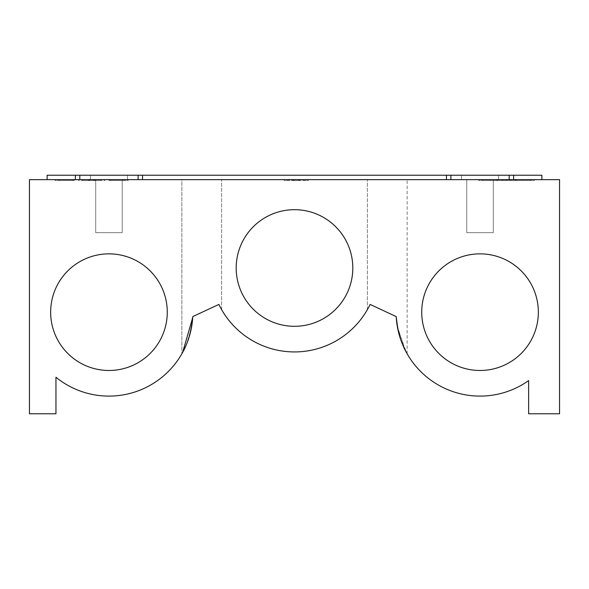 <?xml version="1.0" encoding="UTF-8"?>
<svg xmlns="http://www.w3.org/2000/svg" width="589" height="589" viewBox="0 0 589 589"><rect width="100%" height="100%" fill="white"/><g stroke="black" fill="none" stroke-linecap="round" stroke-linejoin="round"><path stroke-width="0.44" stroke-dasharray="2.94 2.21" d="M95.712 232.655L95.712 179.645L122.217 179.645L95.712 179.645L122.217 179.645L95.712 179.645L122.217 179.645L95.712 179.645L122.217 179.645L95.712 179.645L122.217 179.645L95.712 179.645L122.217 179.645L95.712 179.645L122.217 179.645L95.712 179.645L122.217 179.645L95.712 179.645L122.217 179.645L95.712 179.645L122.217 179.645L95.712 179.645L95.712 232.655L95.712 179.645L95.712 232.655L95.712 179.645L95.712 232.655L95.712 179.645L95.712 232.655L95.712 179.645L95.712 232.655L122.217 232.655L122.217 179.645L122.217 232.655L95.712 232.655L122.217 232.655L95.712 232.655L122.217 232.655L122.217 179.645L122.217 232.655L95.712 232.655L122.217 232.655L95.712 232.655L122.217 232.655L122.217 179.645L122.217 232.655L95.712 232.655L122.217 232.655L95.712 232.655L122.217 232.655L122.217 179.645L122.217 232.655L95.712 232.655L122.217 232.655L95.712 232.655L122.217 232.655L122.217 179.645L122.217 232.655L95.712 232.655M466.782 232.655L466.782 179.645L493.287 179.645L466.782 179.645L493.287 179.645L466.782 179.645L493.287 179.645L466.782 179.645L493.287 179.645L466.782 179.645L493.287 179.645L466.782 179.645L493.287 179.645L466.782 179.645L493.287 179.645L466.782 179.645L493.287 179.645L466.782 179.645L493.287 179.645L466.782 179.645L493.287 179.645L466.782 179.645L466.782 232.655L466.782 179.645L466.782 232.655L466.782 179.645L466.782 232.655L466.782 179.645L466.782 232.655L466.782 179.645L466.782 232.655L493.287 232.655L493.287 179.645L493.287 232.655L466.782 232.655L493.287 232.655L466.782 232.655L493.287 232.655L493.287 179.645L493.287 232.655L466.782 232.655L493.287 232.655L466.782 232.655L493.287 232.655L493.287 179.645L493.287 232.655L466.782 232.655L493.287 232.655L466.782 232.655L493.287 232.655L493.287 179.645L493.287 232.655L466.782 232.655L493.287 232.655L466.782 232.655L493.287 232.655L493.287 179.645L493.287 232.655L466.782 232.655M191.425 327.823L186.558 344.167L181.854 353.783L181.854 179.645L201.732 179.645L181.854 179.645L201.732 179.645L181.854 179.645L181.854 353.783M192.78 316.587C190.394 334.567 186.75 346.965 181.854 353.783C186.757 346.936 190.402 334.537 192.78 316.587L201.732 312.413L192.78 316.587C190.394 334.567 186.75 346.965 181.854 353.783C186.757 346.936 190.402 334.537 192.78 316.587L201.732 312.413L192.78 316.587A83.932 83.932 0 0 1 55.955 377.247L55.955 413.772L29.45 413.772L29.45 179.645L559.55 179.645L559.55 413.772L528.627 413.772L528.627 380.604A83.932 83.932 0 0 1 396.22 316.587L370.12 304.417C366.63 311.139 366.63 311.139 370.12 304.417C366.63 311.139 366.63 311.139 370.12 304.417L387.267 312.413L370.12 304.417C366.63 311.139 366.63 311.139 370.12 304.417L396.22 316.587L370.12 304.417A83.932 83.932 0 0 1 218.88 304.417L192.78 316.587M387.267 179.645L367.389 179.645L387.267 179.645M368.096 308.356L370.12 304.417M421.724 312.17A58.311 58.311 0 0 0 480.035 370.481A58.311 58.311 0 0 0 538.346 312.17A58.311 58.311 0 0 0 480.035 253.859A58.311 58.311 0 0 0 421.724 312.17M236.189 267.995A58.311 58.311 0 0 0 294.5 326.306A58.311 58.311 0 0 0 352.811 267.995A58.311 58.311 0 0 0 294.5 209.684A58.311 58.311 0 0 0 236.189 267.995M50.654 312.17A58.311 58.311 0 0 0 108.965 370.481A58.311 58.311 0 0 0 167.276 312.17A58.311 58.311 0 0 0 108.965 253.859A58.311 58.311 0 0 0 50.654 312.17M109.149 179.645L128.174 179.645L109.149 179.645L109.149 180.528L128.174 180.528L128.174 179.645L128.174 180.528L109.444 180.528L109.444 179.645L109.444 180.528L124.434 180.528L124.434 179.645L124.434 180.528L110.592 180.528L110.592 179.645L110.592 180.528L124.434 180.528L124.434 179.645L124.434 180.528L109.149 180.528L109.149 179.645M292.615 180.528L304.55 180.528L304.55 179.645L308.29 179.645L289.258 179.645L304.55 179.645L292.998 179.645L304.55 179.645L304.55 180.528L308.29 180.528L308.29 179.645L308.29 180.528L292.615 180.528L292.615 179.645M515.316 179.645L534.348 179.645L515.316 179.645L515.316 180.528L534.348 180.528L534.348 179.645L534.348 180.528L515.611 180.528L515.611 179.645L515.611 180.528L530.608 180.528L530.608 179.645L530.608 180.528L516.759 180.528L516.759 179.645L516.759 180.528L530.608 180.528L530.608 179.645L530.608 180.528L515.316 180.528L515.316 179.645M505.833 179.645L522.877 179.645L505.833 179.645L505.833 180.528L503.028 180.528L503.028 179.645M98.643 179.645L78.595 179.645L98.643 179.645L98.643 180.528L89.624 180.528L89.624 179.645M201.732 179.645L221.611 179.645L201.732 179.645M74.177 179.645L55.145 179.645L74.177 179.645L74.177 180.528L55.145 180.528L55.145 179.645L55.145 180.528L73.883 180.528L73.883 179.645L73.883 180.528L58.885 180.528L58.885 179.645L58.885 180.528L72.734 180.528L72.734 179.645L72.734 180.528L58.885 180.528L58.885 179.645L58.885 180.528L74.177 180.528L74.177 179.645M299.882 180.528L287.955 180.528L287.955 179.645L284.215 179.645L303.247 179.645L287.955 179.645L299.507 179.645L287.955 179.645L287.955 180.528L284.215 180.528L284.215 179.645L284.215 180.528L299.882 180.528L299.882 179.645M497.734 179.645L478.702 179.645L497.734 179.645L497.734 180.528L478.702 180.528L478.702 179.645L478.702 180.528L497.44 180.528L497.44 179.645L497.44 180.528L482.443 180.528L482.443 179.645L482.443 180.528L496.291 180.528L496.291 179.645L496.291 180.528L482.443 180.528L482.443 179.645L482.443 180.528L497.734 180.528L497.734 179.645M507.217 179.645L490.173 179.645L507.217 179.645L507.217 180.528L510.022 180.528L510.022 179.645M84.676 179.645L104.732 179.645L84.676 179.645L84.676 180.528L93.703 180.528L93.703 179.645M218.88 304.417L201.732 312.413L218.88 304.417C222.37 311.139 222.37 311.139 218.88 304.417C222.37 311.139 222.37 311.139 218.88 304.417C222.37 311.139 222.37 311.139 218.88 304.417M387.267 312.413L396.22 316.587C398.598 334.537 402.243 346.936 407.146 353.783C402.243 346.965 398.606 334.567 396.22 316.587C398.62 334.611 402.265 347.009 407.146 353.783C402.228 346.906 398.584 334.508 396.22 316.587L387.267 312.413M397.229 325.857L404.591 348.953M397.627 328.095L406.366 352.391M89.624 180.528L78.595 180.528L78.595 179.645L78.595 180.528L89.108 180.528L89.108 179.645M89.108 180.528L97.281 180.528L97.281 179.645M97.281 180.528L93.356 180.528L93.356 179.645M93.356 180.528L98.643 180.528M88.924 180.528L82.335 180.528L94.903 180.528L88.924 180.528L88.924 179.645L82.335 179.645L88.924 179.645M88.644 180.528L82.335 180.528L93.548 180.528L88.644 180.528L88.644 179.645M82.335 180.528L82.335 179.645L82.335 180.528M93.548 180.528L93.548 179.645M88.372 180.528L88.372 179.645M94.903 180.528L94.903 179.645M89.314 180.528L89.314 179.645M303.247 180.528L303.247 179.645M299.853 180.528L299.853 179.645M294.191 180.528L287.955 180.528L299.507 180.528L294.191 180.528L294.191 179.645M287.955 180.528L287.955 179.645L287.955 180.528M299.507 180.528L299.507 179.645M293.926 180.528L293.926 179.645M503.028 180.528L499.435 180.528L499.435 179.645M499.435 180.528L509.11 180.528L509.11 179.645M509.11 180.528L513.063 180.528L513.063 179.645M513.063 180.528L522.877 180.528L522.877 179.645M522.877 180.528L518.997 180.528L518.997 179.645M518.997 180.528L516.214 180.528L516.214 179.645M516.214 180.528L505.833 180.528M511.075 180.528L506.945 180.528L515.154 180.528L511.075 180.528L511.075 179.645L506.945 179.645L511.075 179.645M506.945 180.528L506.945 179.645M515.154 180.528L515.154 179.645M510.022 180.528L513.615 180.528L513.615 179.645L541.88 179.645L509.19 179.645L513.608 179.645L513.608 175.227L541.88 175.227L47.12 175.227L541.88 175.227L541.88 179.645L513.608 179.645L541.88 179.645L541.88 175.227L541.88 179.645L450.879 179.645L509.19 179.645L509.19 175.227L47.12 175.227L513.608 175.227L513.608 179.645L513.608 175.227L513.608 179.645L541.88 179.645L541.88 175.227L541.88 179.645L509.19 179.645L513.608 179.645L513.608 175.227L513.608 179.645L541.88 179.645L541.88 175.227L541.88 179.645L446.462 179.645L450.879 179.645L450.879 175.227L47.12 175.227L509.19 175.227L509.19 179.645L509.19 175.227L509.19 179.645L513.608 179.645L513.608 175.227L513.608 179.645L541.88 179.645L541.88 175.227L541.88 179.645L450.879 179.645L509.19 179.645L509.19 175.227L509.19 179.645L513.608 179.645L513.608 175.227L513.608 179.645L541.88 179.645L541.88 175.227L541.88 179.645L142.538 179.645L446.462 179.645L446.462 175.227L47.12 175.227L450.879 175.227L450.879 179.645L450.879 175.227L450.879 179.645L509.19 179.645L509.19 175.227L509.19 179.645L513.608 179.645L513.608 175.227L513.608 179.645L541.88 179.645L541.88 175.227L541.88 179.645L446.462 179.645L450.879 179.645L450.879 175.227L450.879 179.645L509.19 179.645L509.19 175.227L509.19 179.645L513.608 179.645L513.608 175.227L513.608 179.645L541.88 179.645L541.88 175.227L541.88 179.645L138.12 179.645L142.538 179.645L142.538 175.227L47.12 175.227L446.462 175.227L446.462 179.645L446.462 175.227L446.462 179.645L450.879 179.645L450.879 175.227L450.879 179.645L509.19 179.645L509.19 175.227L509.19 179.645L513.608 179.645L513.608 175.227L513.608 179.645L541.88 179.645L541.88 175.227L541.88 179.645L142.538 179.645L446.462 179.645L446.462 175.227L446.462 179.645L450.879 179.645L450.879 175.227L450.879 179.645L509.19 179.645L509.19 175.227L509.19 179.645L513.608 179.645L513.608 175.227L513.608 179.645L541.88 179.645L541.88 175.227L541.88 179.645M513.615 180.528L503.941 180.528L503.941 179.645M503.941 180.528L499.987 180.528L499.987 179.645M499.987 180.528L490.173 180.528L490.173 179.645M490.173 180.528L494.053 180.528L494.053 179.645M494.053 180.528L496.836 180.528L496.836 179.645M496.836 180.528L507.217 180.528M501.975 180.528L506.106 180.528L497.896 180.528L501.975 180.528L501.975 179.645L506.106 179.645L501.975 179.645M506.106 180.528L506.106 179.645M497.896 180.528L497.896 179.645M289.258 180.528L289.258 179.645M292.652 180.528L292.652 179.645M298.306 180.528L304.55 180.528L292.998 180.528L298.306 180.528L298.306 179.645M304.55 180.528L304.55 179.645L304.55 180.528M292.998 180.528L292.998 179.645M298.579 180.528L298.579 179.645M93.703 180.528L104.732 180.528L104.732 179.645L104.732 180.528L94.218 180.528L94.218 179.645M94.218 180.528L86.038 180.528L86.038 179.645M86.038 180.528L89.97 180.528L89.97 179.645M89.97 180.528L84.676 180.528M94.402 180.528L100.991 180.528L88.416 180.528L94.402 180.528L94.402 179.645L100.991 179.645L94.402 179.645M94.674 180.528L100.991 180.528L89.778 180.528L94.674 180.528L94.674 179.645M100.991 180.528L100.991 179.645L100.991 180.528M89.778 180.528L89.778 179.645M94.954 180.528L94.954 179.645M88.416 180.528L88.416 179.645M94.012 180.528L94.012 179.645M498.589 179.645L498.589 175.227L461.481 175.227L498.589 175.227L461.481 175.227L498.589 175.227L461.481 175.227L498.589 175.227L461.481 175.227L498.589 175.227L461.481 175.227L498.589 175.227L461.481 175.227L498.589 175.227L461.481 175.227L498.589 175.227L461.481 175.227L498.589 175.227L461.481 175.227L498.589 175.227L461.481 175.227L498.589 175.227L498.589 179.645L461.481 179.645L461.481 175.227L461.481 179.645L498.589 179.645L461.481 179.645L498.589 179.645L498.589 175.227L498.589 179.645L461.481 179.645L461.481 175.227L461.481 179.645L498.589 179.645L461.481 179.645L498.589 179.645L498.589 175.227L498.589 179.645L461.481 179.645L461.481 175.227L461.481 179.645L498.589 179.645L461.481 179.645L498.589 179.645L498.589 175.227L498.589 179.645L461.481 179.645L461.481 175.227L461.481 179.645L498.589 179.645L461.481 179.645L498.589 179.645L498.589 175.227L498.589 179.645L461.481 179.645L461.481 175.227L461.481 179.645L498.589 179.645M127.518 179.645L127.518 175.227L90.411 175.227L127.518 175.227L90.411 175.227L127.518 175.227L90.411 175.227L127.518 175.227L90.411 175.227L127.518 175.227L90.411 175.227L127.518 175.227L90.411 175.227L127.518 175.227L90.411 175.227L127.518 175.227L90.411 175.227L127.518 175.227L90.411 175.227L127.518 175.227L90.411 175.227L127.518 175.227L127.518 179.645L90.411 179.645L90.411 175.227L90.411 179.645L127.518 179.645L90.411 179.645L127.518 179.645L127.518 175.227L127.518 179.645L90.411 179.645L90.411 175.227L90.411 179.645L127.518 179.645L90.411 179.645L127.518 179.645L127.518 175.227L127.518 179.645L90.411 179.645L90.411 175.227L90.411 179.645L127.518 179.645L90.411 179.645L127.518 179.645L127.518 175.227L127.518 179.645L90.411 179.645L90.411 175.227L90.411 179.645L127.518 179.645L90.411 179.645L127.518 179.645L127.518 175.227L127.518 179.645L90.411 179.645L90.411 175.227L90.411 179.645L127.518 179.645M47.12 179.645L47.12 175.227L47.12 179.645L47.12 175.227L47.12 179.645L47.12 175.227L47.12 179.645L47.12 175.227L47.12 179.645L47.12 175.227L47.12 179.645L47.12 175.227L47.12 179.645L47.12 175.227L47.12 179.645L47.12 175.227L47.12 179.645L142.538 179.645L47.12 179.645L142.538 179.645L47.12 179.645L138.12 179.645L47.12 179.645L138.12 179.645L47.12 179.645L138.12 179.645L79.809 179.645L79.809 175.227L47.12 175.227L142.538 175.227L142.538 179.645L138.12 179.645L138.12 175.227L138.12 179.645L142.538 179.645L142.538 175.227L142.538 179.645L446.462 179.645L75.392 179.645L75.392 175.227L47.12 175.227L79.809 175.227L79.809 179.645L138.12 179.645L138.12 175.227L138.12 179.645L142.538 179.645L142.538 175.227L142.538 179.645L446.462 179.645L446.462 175.227L446.462 179.645L79.809 179.645L79.809 175.227L79.809 179.645L47.12 179.645L47.12 175.227L75.392 175.227L47.12 175.227L75.392 175.227L75.392 179.645L138.12 179.645L138.12 175.227L138.12 179.645L142.538 179.645L142.538 175.227L142.538 179.645L446.462 179.645L446.462 175.227L446.462 179.645L450.879 179.645L450.879 175.227L450.879 179.645L509.19 179.645L79.809 179.645L79.809 175.227L79.809 179.645L75.392 179.645L75.392 175.227L75.392 179.645L47.12 179.645L138.12 179.645L138.12 175.227L138.12 179.645L142.538 179.645L142.538 175.227L142.538 179.645L446.462 179.645L446.462 175.227L446.462 179.645L450.879 179.645L450.879 175.227L450.879 179.645L509.19 179.645L509.19 175.227L509.19 179.645L79.809 179.645L79.809 175.227L79.809 179.645L75.392 179.645L75.392 175.227L75.392 179.645L47.12 179.645L47.12 175.227L47.12 179.645L138.12 179.645L138.12 175.227L138.12 179.645L142.538 179.645L142.538 175.227L142.538 179.645L446.462 179.645L446.462 175.227L446.462 179.645L450.879 179.645L450.879 175.227L450.879 179.645L509.19 179.645L509.19 175.227L509.19 179.645L513.608 179.645L513.608 175.227M75.392 179.645L75.392 175.227M79.809 179.645L79.809 175.227L79.809 179.645L79.809 175.227L79.809 179.645L79.809 175.227L79.809 179.645L79.809 175.227L79.809 179.645L79.809 175.227L79.809 179.645L138.12 179.645L138.12 175.227L138.12 179.645L138.12 175.227L138.12 179.645L138.12 175.227L138.12 179.645L142.538 179.645L142.538 175.227L142.538 179.645L446.462 179.645L142.538 179.645L142.538 175.227L142.538 179.645L446.462 179.645L446.462 175.227L446.462 179.645L450.879 179.645L138.12 179.645L138.12 175.227L138.12 179.645L142.538 179.645L142.538 175.227L142.538 179.645L446.462 179.645L446.462 175.227L446.462 179.645L450.879 179.645L450.879 175.227L450.879 179.645L509.19 179.645L79.809 179.645L79.809 175.227M509.19 179.645L509.19 175.227M450.879 179.645L450.879 175.227M446.462 179.645L446.462 175.227M142.538 179.645L142.538 175.227M138.12 179.645L138.12 175.227M294.036 180.528L294.036 179.645M293.359 180.528L293.359 179.645M298.468 180.528L298.468 179.645M299.146 180.528L299.146 179.645M367.389 309.608L367.389 179.645L367.389 309.608M407.146 353.783L407.146 179.645L407.146 353.783M221.611 309.608L221.611 179.645L221.611 309.608"/><path stroke-width="0.88" d="M182.686 352.296L192.721 317.574L191.425 327.823M368.096 308.356L367.654 309.144M182.583 352.472L181.854 353.783M421.724 312.17A58.311 58.311 0 0 0 480.035 370.481A58.311 58.311 0 0 0 538.346 312.17A58.311 58.311 0 0 0 480.035 253.859A58.311 58.311 0 0 0 421.724 312.17M236.189 267.995A58.311 58.311 0 0 0 294.5 326.306A58.311 58.311 0 0 0 352.811 267.995A58.311 58.311 0 0 0 294.5 209.684A58.311 58.311 0 0 0 236.189 267.995M50.654 312.17A58.311 58.311 0 0 0 108.965 370.481A58.311 58.311 0 0 0 167.276 312.17A58.311 58.311 0 0 0 108.965 253.859A58.311 58.311 0 0 0 50.654 312.17M218.88 304.417A83.932 83.932 0 0 0 370.12 304.417L396.22 316.587A83.932 83.932 0 0 0 528.627 380.604L528.627 413.772L559.55 413.772L559.55 179.645L29.45 179.645L29.45 413.772L55.955 413.772L55.955 377.247A83.932 83.932 0 0 0 192.78 316.587L218.88 304.417L220.742 308.047M396.368 318.84L397.229 325.857M404.591 348.953L406.925 353.4M396.22 316.587L397.627 328.095M406.366 352.391L407.146 353.783M220.823 308.209L221.361 309.166M541.88 179.645L541.88 175.227L47.12 175.227L47.12 179.645M75.392 179.645L75.392 175.227M79.809 179.645L79.809 175.227M513.608 179.645L513.608 175.227M509.19 179.645L509.19 175.227M450.879 179.645L450.879 175.227M446.462 179.645L446.462 175.227M142.538 179.645L142.538 175.227M138.12 179.645L138.12 175.227"/></g></svg>
